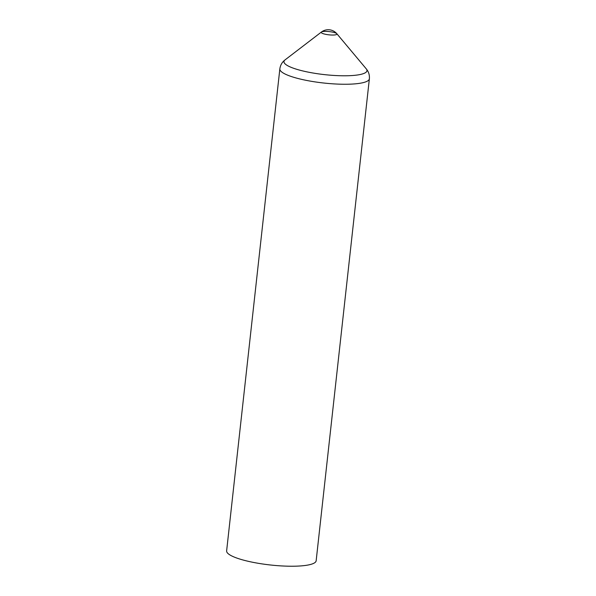 <?xml version="1.0" encoding="UTF-8"?>
<svg xmlns="http://www.w3.org/2000/svg" width="596" height="596" viewBox="0 0 596 596"><rect width="100%" height="100%" fill="white"/><g stroke="black" fill="none" stroke-linecap="round" stroke-linejoin="round"><path stroke-width="0.89" d="M279.844 68.912A45.035 9.216 6.3 0 0 305.375 80.184A45.035 9.216 6.3 0 0 369.371 78.791L316.156 560.769A45.035 9.216 6.3 0 1 252.168 562.162A45.035 9.216 6.3 0 1 226.629 550.883L279.844 68.912C280.306 65.582 281.707 62.856 284.031 60.747L285.044 59.891A41.765 8.545 6.3 0 0 324.522 74.627A41.765 8.545 6.3 0 0 366.264 68.86L336.837 33.726A11.257 11.257 0 0 0 321.423 32.028L321.423 32.028A7.934 1.624 6.3 0 0 328.91 34.829A7.934 1.624 6.3 0 0 336.837 33.726L336.837 33.726A7.934 1.624 6.3 0 0 330.095 31.707A7.934 1.624 6.3 0 0 321.967 31.759M366.264 68.86L367.061 69.911C368.872 72.481 369.639 75.446 369.371 78.791M285.044 59.891L321.423 32.028"/></g></svg>
